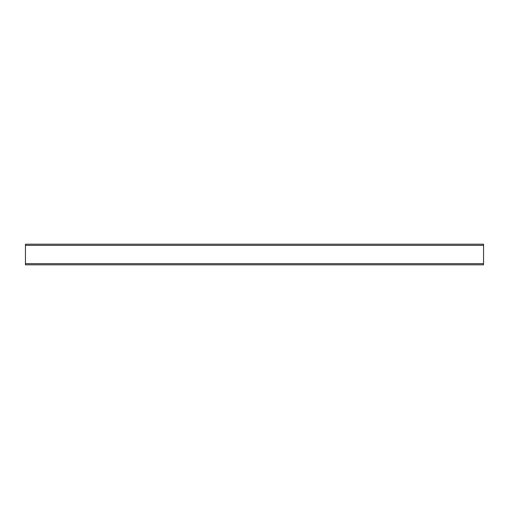 <?xml version="1.0" encoding="UTF-8"?>
<svg xmlns="http://www.w3.org/2000/svg" width="509" height="509" viewBox="0 0 509 509"><rect width="100%" height="100%" fill="white"/><g stroke="black" fill="none" stroke-linecap="round" stroke-linejoin="round"><path stroke-width="0.76" d="M25.45 264.807L483.55 264.807L25.45 264.807L25.45 244.193L483.55 244.193L483.55 264.807L25.45 264.807M25.45 263.662L483.55 263.662M25.45 245.338L483.55 245.338"/></g></svg>
